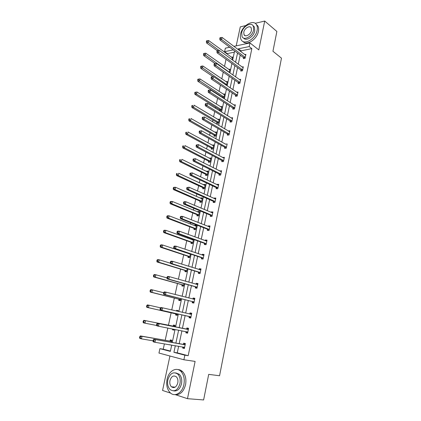 <?xml version="1.0" encoding="UTF-8"?>
<svg xmlns="http://www.w3.org/2000/svg" width="421" height="421" viewBox="0 0 421 421"><rect width="100%" height="100%" fill="white"/><g stroke="black" fill="none" stroke-linecap="round" stroke-linejoin="round"><path stroke-width="0.63" d="M173.131 387.62L172.757 386.915M169.931 356.003L162.569 390.462L170.616 393.114M175.394 394.688L187.482 398.676L195.107 361.407L183.893 359.766L158.959 353.045L159.912 348.656L170.347 351.388L171.694 345.094M233.85 46.363L249.963 42.942L258.804 49.91L264.709 21.05L276.876 31.475L272.94 51.273L281.475 58.172L219.567 375.748L208.7 374.374L203.617 399.95L187.482 398.676M264.709 21.05L255.163 23.329M245.711 25.586L240.275 26.881L236.218 45.857M164.406 343.868L163.253 349.188L159.912 348.656M234.355 52.188L227.266 53.63L227.161 54.12M226.045 59.287L224.498 66.434M223.256 72.149L221.804 78.864M220.446 85.137L219.083 91.415M218.399 94.578L218.315 94.967M217.604 98.261L216.341 104.092M215.663 107.218L215.436 108.265M214.731 111.518L213.568 116.896M212.9 119.98L212.526 121.701M211.831 124.911L210.768 129.821M210.105 132.868L209.584 135.278M208.9 138.441L207.937 142.882M207.29 145.882L206.611 148.997M205.937 152.113L205.08 156.07M204.443 159.027L203.611 162.859M202.948 165.927L202.196 169.389M201.564 172.305L200.575 176.867M199.922 179.888L199.28 182.846M198.659 185.714L197.512 191.023M196.865 193.997L196.339 196.439M195.728 199.259L194.413 205.332M193.781 208.253L193.365 210.168M192.765 212.947L191.281 219.794M190.66 222.667L190.36 224.04M189.771 226.772L188.113 234.413M187.503 237.228L187.324 238.054M186.745 240.738L184.914 249.19M184.314 251.953L184.256 252.216M183.688 254.847L181.677 264.125M180.598 269.103L178.409 279.228M177.478 283.512L175.099 294.495M174.326 298.068L171.757 309.93M171.142 312.777L168.437 325.254M167.832 328.059L165.19 340.252M227.266 53.63L224.598 51.672L225.361 48.162L229.713 47.241M240.959 70.181L240.77 71.081L242.47 70.786L243.306 66.776L242.038 67.002M235.665 95.409L235.476 96.325L237.176 96.088L238.028 91.999L236.607 92.204M230.266 121.137L230.071 122.069L231.776 121.895L232.645 117.727L231.024 117.901M224.761 147.382L224.561 148.329L226.266 148.224L227.156 143.966L225.43 144.187M219.141 174.157L218.936 175.125L220.646 175.089L221.557 170.747L219.794 171.052M213.405 201.48L213.2 202.475L214.91 202.506L215.836 198.07L214.126 198.054L214.036 198.47M207.553 229.377L207.343 230.387L209.058 230.492L210 225.966L208.29 225.872L208.163 226.461M201.58 257.852L201.364 258.883L203.08 259.062L204.043 254.447L202.327 254.273L202.169 255.042M195.476 286.927L195.255 287.98L196.975 288.243L197.959 283.528L196.244 283.275L196.044 284.228M189.245 316.629L189.018 317.702L190.739 318.05L188.934 316.424L160.28 310.019L162.001 310.356L162.559 307.83L191.523 314.308M189.803 313.971L190.029 312.898L191.744 313.229L190.739 318.05M184.398 348.362L182.646 348.067L184.366 348.504L185.398 343.578L183.677 343.157L183.445 344.257M182.646 348.067L182.877 346.978M178.646 346.262L177.257 352.845L188.182 355.703L251.847 48.631L241.101 50.815L240.912 51.709M240.196 55.104L238.265 64.25M237.555 67.602L235.586 76.911M234.886 80.222L232.881 89.694M232.192 92.967L230.155 102.608M229.471 105.845L227.398 115.654M226.719 118.843L224.609 128.831M223.946 131.978L221.799 142.14M221.141 145.245L218.957 155.591M218.31 158.643L216.084 169.174M215.447 172.184L213.184 182.898M212.558 185.861L210.253 196.765M209.637 199.675L207.29 210.779M206.685 213.636L204.296 224.935M203.701 227.745L201.27 239.244M200.691 242.001L198.217 253.7M197.644 256.405L195.128 268.314M194.565 270.961L192.002 283.086M191.455 285.675L188.85 298.01M188.313 300.547L185.661 313.103M185.135 315.576L182.44 328.322M181.914 330.817L179.199 343.657M187.582 333.143L185.85 332.806L187.571 333.195L188.587 328.322L186.871 327.948L186.64 329.033M185.85 332.806L186.077 331.716M192.376 301.699L192.155 302.762L193.87 303.067L194.87 298.3L193.15 298.01L192.934 299.057M198.544 272.313L198.323 273.355L200.043 273.576L201.017 268.908L199.301 268.698L199.122 269.561M204.58 243.538L204.369 244.559L206.085 244.701L207.037 240.133L205.327 240.002L205.18 240.68M210.495 215.357L210.284 216.357L212 216.426L212.937 211.947L211.221 211.889L211.116 212.395M216.289 187.75L216.084 188.729L217.794 188.724L218.71 184.34L216.999 184.356L216.931 184.693M221.967 160.701L221.762 161.659L223.472 161.585L224.372 157.291L222.625 157.549M227.529 134.194L227.329 135.136L229.035 134.994L229.913 130.778L228.208 130.952M232.981 108.208L232.787 109.134L234.486 108.928L235.35 104.797L233.834 104.987M238.328 82.732L238.133 83.637L239.833 83.374L240.68 79.327L239.339 79.543M243.57 57.756L243.38 58.64L245.075 58.319L245.906 54.346L244.701 54.583M188.182 355.703L184.845 355.187L183.893 359.766M249.963 42.942L249.206 46.568L238.449 48.799L238.254 49.699M251.847 48.631L249.206 46.568M175.325 345.704L173.92 352.324L184.845 355.187M237.533 53.109L235.581 62.292M234.865 65.66L232.876 75.006M232.171 78.338L230.145 87.852M229.445 91.141L227.387 100.824M226.698 104.071L224.603 113.928M223.919 117.133L221.788 127.168M221.114 130.326L218.946 140.54M218.283 143.656L216.073 154.049M215.42 157.117L213.168 167.7M212.526 170.721L210.237 181.488M209.605 184.466L207.274 195.423M206.653 198.349L204.28 209.505M203.669 212.384L201.259 223.735M200.659 226.561L198.202 238.112M197.612 240.886L195.112 252.647M194.534 255.368L191.987 267.335M191.423 269.998L188.829 282.186M188.276 284.791L185.64 297.189M185.098 299.736L182.414 312.361M181.888 314.85L179.162 327.664M178.63 330.175L175.883 343.083M233.234 49.883L224.598 51.672M172.257 342.457L175.036 329.469M175.578 326.949L178.336 314.055M178.872 311.556L181.588 298.857M182.135 296.295L184.803 283.822M185.366 281.202L187.987 268.945M188.561 266.267L191.134 254.231M191.718 251.495L194.249 239.67M194.844 236.881L197.328 225.261M197.938 222.425L200.38 211.01M200.996 208.116L203.396 196.902M204.027 193.96L206.385 182.94M207.021 179.951L209.337 169.126M209.99 166.09L212.263 155.454M212.926 152.365L215.157 141.919M215.831 138.788L218.025 128.526M218.704 125.347L220.862 115.265M221.551 112.044L223.672 102.135M224.367 98.872L226.451 89.141M227.156 85.837L229.203 76.275M229.919 72.933L231.929 63.539M232.65 60.156L234.623 50.925M163.253 349.188L170.421 351.061M231.376 57.209L232.587 56.972L232.003 59.682M228.698 69.402L229.971 69.17L229.266 72.47M225.982 81.706L227.335 81.49L226.498 85.395M223.235 94.13L224.667 93.925L223.809 97.935L223.072 98.035M222.309 97.546L222.367 97.267M220.457 106.671L221.978 106.481L221.109 110.534L219.478 110.728L219.673 109.823M217.636 119.332L219.262 119.159L218.388 123.248L216.752 123.416L216.947 122.5M214.868 132.173L216.52 131.962L215.636 136.094L214 136.23L214.194 135.304M212.084 145.145L213.752 144.892L212.858 149.066L211.221 149.166L211.421 148.234M209.269 158.243L210.953 157.954L210.053 162.164L208.411 162.238L208.611 161.296M206.427 171.473L206.49 171.189L208.127 171.142L207.216 175.394L205.574 175.431L205.78 174.483M203.554 184.84L203.632 184.477L205.274 184.461L204.353 188.761L202.712 188.761L202.917 187.803M200.654 198.338L200.749 197.896L202.39 197.912L201.464 202.254L199.822 202.227L200.028 201.254M197.728 211.974L197.838 211.453L199.48 211.505L198.544 215.889L196.896 215.826L197.107 214.847M194.765 225.745L194.897 225.146L196.539 225.235L195.591 229.661L193.949 229.561L194.16 228.571M193.507 239.402L192.613 243.575L190.966 243.438L191.181 242.438M191.776 239.66L191.923 238.975L192.439 239.012M190.381 253.979L189.597 257.631L187.955 257.457L188.171 256.447M188.761 253.716L188.813 253.453M187.224 268.714L186.556 271.834L184.914 271.624L185.129 270.603M184.035 283.607L183.482 286.185L181.835 285.933L182.061 284.901M180.456 295.863L181.362 296.095M180.809 298.663L180.377 300.683L178.73 300.394L178.957 299.352M176.452 311.003L176.604 310.303L178.246 310.624L178.088 311.377M177.551 313.882L177.241 315.334L175.594 315.003L175.82 313.95M173.21 326.08L173.441 325.017L175.089 325.38L174.783 326.791M174.247 329.311L174.068 330.143L172.421 329.769L172.589 328.99M170.016 340.963L170.247 339.889L171.894 340.289L171.458 342.315M170.894 344.962L169.216 344.678M177.257 352.845L173.92 352.324M241.101 50.815L238.449 48.799M170.889 344.973L169.216 344.688M174.078 330.09L172.421 329.769M191.734 313.292L190.029 312.898M178.236 310.677L176.604 310.303M194.839 298.447L193.15 298.01M197.912 283.754L196.244 283.275M200.954 269.219L199.301 268.698M203.964 254.831L202.327 254.273M206.943 240.596L205.327 240.002M193.476 239.538L191.923 238.975M209.89 226.509L208.29 225.872M196.433 225.74L194.897 225.146M212.805 212.563L211.221 211.889M199.359 212.079L197.838 211.453M215.694 198.759L214.126 198.054M202.254 198.559L200.749 197.896M218.552 185.098L216.999 184.356M205.122 185.172L203.632 184.477M221.383 171.573L219.846 170.794M207.963 171.915L206.49 171.189M224.183 158.185L222.662 157.375M210.774 158.791L209.316 158.033M199.359 131.068L199.165 131.952L199.854 131.889L200.049 131.005L199.359 131.068L201.522 130.747L225.451 144.087M213.558 145.798L212.11 145.008M229.54 131.715L228.214 130.931M216.32 132.889L214.884 132.11M184.798 344.746L153.823 339.268L185.166 344.678M153.907 340.179L155.544 339.7L154.975 342.284L153.255 341.847L152.991 341.042L153.681 341.215L153.907 340.179L153.218 340.01L152.991 341.042M184.598 347.399L154.975 342.284L153.681 341.215M183.077 344.325L185.303 343.552M184.409 348.314L182.888 346.978M153.823 339.268L153.218 340.01M171.873 340.284L169.647 341.031L140.377 335.921L142.024 336.332L141.461 338.858L153.039 340.826M171.663 341.368L142.024 336.332L139.756 336.637L139.525 337.642L140.182 337.81L140.414 336.8M140.182 337.81L141.461 338.858L139.814 338.437L139.525 337.642M139.756 336.637L140.377 335.921M167.074 379.347C166.069 385.052 167.142 389.546 170.289 392.83C174.826 397.34 182.388 392.856 183.909 384.552C184.845 378.968 183.83 374.569 180.862 371.348C176.246 366.554 168.632 371.085 167.074 379.347M175.01 394.614C180.093 395.087 183.609 391.793 185.561 384.72C186.492 379.158 185.472 374.769 182.498 371.559C181.119 370.243 179.572 369.591 177.862 369.591M175.762 372.88L179.283 374.274C181.44 376.595 182.177 379.774 181.493 383.805C180.03 389.02 177.43 391.383 173.699 390.893M167.847 379.895C167.126 383.999 167.89 387.236 170.131 389.599C174.494 392.251 177.773 390.267 179.967 383.647C180.651 379.605 179.92 376.421 177.762 374.09C173.363 371.327 170.058 373.259 167.847 379.895M177.778 382.968C178.22 380.358 177.746 378.3 176.346 376.795C173.515 375.027 171.389 376.279 169.968 380.552C169.505 383.189 169.995 385.268 171.431 386.788C174.247 388.509 176.357 387.236 177.778 382.968M173.405 386.978L173.878 387.615M240.601 34.117C240.154 36.295 240.328 38.127 241.112 39.611C243.896 45.715 255.652 39.085 257.136 30.344C257.557 28.239 257.399 26.46 256.663 25.018C253.795 18.719 242.064 25.539 240.601 34.117M242.98 41.453C246.511 46.173 257.031 39.448 258.405 31.391C258.82 29.286 258.657 27.512 257.926 26.07L256.121 24.197M252.974 25.607L254.431 27.033L254.773 30.886C253.763 36.795 245.975 41.663 243.543 38.011M241.691 32.659L242.054 36.606C244.059 41.026 252.532 36.211 253.605 29.923L253.263 26.065C251.211 21.545 242.754 26.46 241.691 32.659M251.458 30.417L251.232 27.923C249.916 25.018 244.464 28.175 243.78 32.18L244.012 34.711C245.306 37.574 250.769 34.459 251.458 30.417M187.998 329.469L157.349 323.291L188.361 329.411M157.449 324.138L159.07 323.675L158.512 326.228L156.786 325.843L156.533 325.007L157.222 325.159L157.449 324.138L156.759 323.986L156.533 325.007M187.798 332.101L158.512 326.228L157.222 325.159M186.277 329.09L188.587 328.343M187.592 333.095L185.956 331.606M157.349 323.291L156.759 323.986M190.966 316.971L162.001 310.356L160.722 309.288L160.943 308.277L160.254 308.146L160.033 309.151L160.722 309.288M189.666 314.019L191.723 313.34M160.254 308.146L160.833 307.498L162.559 307.83L160.943 308.277M160.033 309.151L160.28 310.019M173.073 329.085L174.099 330.001M175.073 325.449L172.847 326.138L143.898 320.323L145.55 320.686L144.987 323.181L156.675 325.48M174.857 326.443L145.55 320.686L143.287 320.991L143.061 321.986L143.719 322.133L143.945 321.139M143.719 322.133L144.987 323.181L143.34 322.812L143.061 321.986M143.287 320.991L143.898 320.323M160.538 307.83L149.029 305.214L148.476 307.683L146.829 307.356L175.51 313.75L177.252 315.276M178.22 310.772L177.052 311.14M147.218 306.635L147.439 305.646L146.782 305.52L146.561 306.504L148.476 307.683L177.467 314.282M146.782 305.52L147.382 304.893L149.029 305.214L147.439 305.646M146.829 307.356L146.561 306.504M163.716 292.479L163.495 293.479L164.185 293.595L164.406 292.595L163.716 292.479L164.279 291.879L166.006 292.163L194.649 299.363M164.406 292.595L166.006 292.163L165.453 294.663L163.732 294.368L192.071 301.489L193.765 303.046M194.097 301.999L165.453 294.663L164.185 293.595M192.955 299.063L194.828 298.489M163.495 293.479L163.732 294.368M163.653 292.748L152.476 289.906L151.928 292.348L150.276 292.069L178.646 299.147L180.346 300.678M150.676 291.3L150.897 290.327L150.239 290.216L150.018 291.19L151.928 292.348L180.604 299.641M150.239 290.216L150.829 289.632L152.476 289.906L150.897 290.327M150.276 292.069L150.018 291.19M167.137 276.986L166.916 277.976L167.605 278.076L167.826 277.086L167.137 276.986L167.69 276.434L169.416 276.676L197.738 284.58M167.826 277.086L169.416 276.676L168.868 279.144L167.148 278.897L195.176 286.712L196.754 288.211M197.196 287.185L168.868 279.144L167.605 278.076M196.207 284.275L197.902 283.801M166.916 277.976L167.148 278.897M166.942 277.871L155.881 274.771L155.338 277.186L153.691 276.944L181.756 284.691L183.34 286.164M154.097 276.139L154.318 275.171L153.66 275.076L153.439 276.044L155.338 277.186L183.703 285.149M153.66 275.076L154.233 274.539L155.881 274.771L154.318 275.171M153.691 276.944L153.439 276.044M170.521 261.667L170.305 262.646L170.994 262.725L171.21 261.751L170.521 261.667L171.058 261.157L172.784 261.357L200.801 269.95M171.21 261.751L172.784 261.357L172.247 263.799L170.521 263.593L198.244 272.092L199.722 273.534M200.259 272.529L172.247 263.799L170.994 262.725M199.422 269.65L200.943 269.261M170.305 262.646L170.521 263.593M170.437 263.23L159.254 259.799L158.717 262.188L157.065 261.988L184.83 270.382L186.314 271.803M157.486 261.136L157.701 260.183L157.038 260.104L156.822 261.062L157.486 261.136L158.717 262.188L186.777 270.814M157.038 260.104L157.601 259.61L159.254 259.799L157.701 260.183M157.065 261.988L156.822 261.062M173.862 246.517L173.652 247.485L174.341 247.548L174.552 246.58L173.862 246.517L174.394 246.048L176.12 246.206L203.827 255.479M174.552 246.58L176.12 246.206L175.589 248.622L173.862 248.458L201.28 257.62L202.675 259.02M203.296 258.031L175.589 248.622L174.341 247.548M202.601 255.189L203.953 254.879M173.652 247.485L173.862 248.458M190.35 254.121L162.585 244.985L162.053 247.348L160.406 247.19L187.877 256.226L189.271 257.599M189.671 253.742L189.166 253.852M160.833 246.301L161.043 245.354L160.385 245.296L160.169 246.238L160.833 246.301L162.053 247.348L189.818 256.621M160.385 245.296L160.938 244.838L162.585 244.985L161.043 245.354M160.406 247.19L160.169 246.238M177.173 231.534L176.962 232.492L177.651 232.534L177.862 231.582L177.173 231.534L177.694 231.103L179.414 231.218L206.827 241.154M177.862 231.582L179.414 231.218L178.888 233.608L177.167 233.487L204.29 243.301L205.606 244.664M206.295 243.68L178.888 233.608L177.651 232.534M205.748 240.886L206.932 240.638M176.962 232.492L177.167 233.487M193.355 240.102L165.885 230.329L165.358 232.671L163.711 232.555L190.887 242.207L192.208 243.543M193.46 239.623L192.313 239.854M164.143 231.618L164.353 230.682L163.695 230.64L163.485 231.576L164.143 231.618L165.358 232.671L192.829 242.575M163.695 230.64L164.237 230.224L165.885 230.329L164.353 230.682M163.711 232.555L163.485 231.576M180.446 216.715L180.235 217.657L180.925 217.689L181.135 216.741L180.446 216.715L180.951 216.326L182.677 216.394L209.79 226.977M181.135 216.741L182.677 216.394L182.156 218.762L180.435 218.683L207.264 229.135L208.511 230.455M209.269 229.477L182.156 218.762L180.925 217.689M208.858 226.74L209.879 226.551M180.235 217.657L180.435 218.683M196.328 226.224L169.147 215.831L168.626 218.146L166.979 218.073L193.87 228.335L195.118 229.634M196.412 225.824L195.423 225.998M167.421 217.099L167.626 216.173L166.969 216.141L166.758 217.068L167.421 217.099L168.626 218.146L195.802 228.671M166.969 216.141L167.5 215.762L169.147 215.831L167.626 216.173M166.979 218.073L166.758 217.068M183.682 202.054L183.477 202.985L184.166 203.001L184.372 202.064L183.682 202.054L184.182 201.701L185.903 201.733L212.726 212.947M184.372 202.064L185.903 201.733L185.387 204.074L183.667 204.038L210.211 215.11L211.395 216.399M212.21 215.42L185.387 204.074L184.166 203.001M211.937 212.742L212.8 212.605M183.477 202.985L183.667 204.038M199.27 212.484L172.378 201.491L171.863 203.78L170.21 203.743L196.823 214.599L198.012 215.868M199.338 212.163L198.507 212.295M170.663 202.727L170.868 201.812L170.21 201.801L170 202.717L170.663 202.727L171.863 203.78L198.754 214.905M170.21 201.801L170.726 201.459L172.378 201.491L170.868 201.812M170.21 203.743L170 202.717M186.887 187.55L186.682 188.476L187.371 188.471L187.577 187.545L186.887 187.55L189.092 187.229L215.631 199.065M187.577 187.545L189.092 187.229L188.587 189.545L186.861 189.545L213.121 201.227L214.252 202.49M215.12 201.512L188.587 189.545L187.371 188.471M214.984 198.896L215.684 198.801M186.682 188.476L186.861 189.545M202.185 198.886L175.573 187.298L175.062 189.561L173.41 189.566L199.743 201.006L200.875 202.243M202.238 198.644L201.554 198.733M173.868 188.513L174.073 187.603L173.415 187.608L173.21 188.513L173.868 188.513L175.062 189.561L201.67 201.285M173.415 187.608L173.92 187.303L175.573 187.298L174.073 187.603M173.41 189.566L173.21 188.513M190.055 173.199L189.855 174.115L190.545 174.099L190.745 173.184L190.055 173.199L192.25 172.884L218.504 185.319M190.745 173.184L192.25 172.884L191.75 175.173L190.024 175.215L216.01 187.492L217.083 188.729M217.999 187.745L191.75 175.173L190.545 174.099M217.994 185.203L218.541 185.14M189.855 174.115L190.024 175.215M205.069 185.419L178.73 173.252L178.23 175.494L176.578 175.531L202.638 187.55L203.717 188.761M205.106 185.256L204.569 185.314M177.041 174.441L177.246 173.547L176.583 173.563L176.383 174.462L177.041 174.441L178.23 175.494L204.559 187.798M176.583 173.563L177.246 173.547M176.578 175.531L176.383 174.462M193.192 159.006L192.992 159.912L193.681 159.88L193.881 158.975L193.192 159.006L195.376 158.685L221.351 171.715M193.881 158.975L195.376 158.685L194.876 160.954L193.155 161.032L218.862 173.889L219.894 175.104M220.851 174.115L194.876 160.954L193.681 159.88M220.972 171.652L221.372 171.615M192.992 159.912L193.155 161.032M207.927 172.089L181.861 159.354L181.362 161.575L179.714 161.648L205.501 174.22L206.537 175.41M207.942 172L207.553 172.031M180.183 160.522L180.383 159.638L179.725 159.67L179.525 160.554L180.183 160.522L181.362 161.575L207.421 174.441M179.725 159.67L180.383 159.638M179.714 161.648L179.525 160.554M196.291 144.961L196.091 145.855L196.781 145.808L196.981 144.913L196.291 144.961L198.465 144.64L224.167 158.249M196.981 144.913L198.465 144.64L197.97 146.882L196.254 146.997L221.688 160.427L222.677 161.622M223.672 160.622L197.97 146.882L196.781 145.808M196.091 145.855L196.254 146.997M210.753 158.896L184.956 145.603L184.461 147.797L182.814 147.908L208.337 161.027L209.332 162.196M183.293 146.745L183.488 145.866L182.83 145.913L182.63 146.792L183.293 146.745L184.461 147.797L210.253 161.222M182.83 145.913L183.488 145.866M182.814 147.908L182.63 146.792M200.049 131.005L201.522 130.747L201.033 132.962L199.317 133.115L224.488 147.103L225.435 148.276M226.466 147.271L201.033 132.962L199.854 131.889M199.165 131.952L199.317 133.115M213.552 145.824L188.019 131.989L187.529 134.162L185.882 134.31L211.147 147.966L212.1 149.113M186.366 133.115L186.561 132.241L185.903 132.305L185.708 133.173L186.366 133.115L187.529 134.162L213.058 148.129M185.903 132.305L186.561 132.241M185.882 134.31L185.708 133.173M202.396 117.317L202.201 118.19L202.89 118.117L203.085 117.238L202.396 117.317L204.548 116.996L229.719 131.72M203.085 117.238L204.548 116.996L204.064 119.19L202.348 119.375L227.256 133.91L228.171 135.062M229.229 134.052L204.064 119.19L202.89 118.117M202.201 118.19L202.348 119.375M216.231 132.889L191.05 118.522L190.566 120.669L188.918 120.848L213.926 135.03L214.842 136.162M189.413 119.622L189.608 118.759L188.945 118.833L188.75 119.696L189.413 119.622L190.566 120.669L215.836 135.167M188.945 118.833L189.608 118.759M188.918 120.848L188.75 119.696M205.401 103.708L205.211 104.576L205.895 104.487L206.09 103.619L205.401 103.708L207.542 103.387L232.45 118.659M206.09 103.619L207.542 103.387L207.064 105.56L205.348 105.782L229.998 120.848L230.882 121.985M231.971 120.959L207.064 105.56L205.895 104.487M205.211 104.576L205.348 105.782M219.067 120.074L194.055 105.187L193.576 107.313L191.929 107.529L216.678 122.222L217.562 123.332M192.423 106.266L192.618 105.413L191.96 105.503L191.765 106.35L192.423 106.266L193.576 107.313L218.583 122.332M191.96 105.503L192.618 105.413M191.929 107.529L191.765 106.35M234.681 108.002L210.032 92.067L210.505 89.92L235.16 105.718M233.566 109.039L232.713 107.918L208.316 92.325L210.032 92.067L208.874 90.999L209.063 90.136L208.374 90.241L208.185 91.099L208.874 90.999M208.185 91.099L208.316 92.325M210.505 89.92L209.063 90.136M221.783 107.387L197.023 91.989L196.549 94.094L194.902 94.341L219.404 109.539L220.257 110.634M195.407 93.046L195.597 92.199L194.939 92.304L194.749 93.146L195.407 93.046L196.549 94.094L221.304 109.623M195.597 92.199L197.023 91.989M194.902 94.341L194.749 93.146M237.365 95.172L212.968 78.722L213.436 76.596L237.839 92.915M236.223 96.22L235.402 95.109L211.258 79.011L212.968 78.722L211.816 77.648L212.005 76.796L211.321 76.917L211.131 77.764L211.816 77.648M211.131 77.764L211.258 79.011M213.436 76.596L212.005 76.796M224.477 94.82L199.964 78.922L199.496 81.006L197.849 81.285L222.104 96.972L222.783 97.851M198.359 79.958L198.549 79.127L197.891 79.237L197.702 80.074L198.359 79.958L224.004 97.035M198.549 79.127L199.964 78.922M197.849 81.285L197.702 80.074M240.023 82.469L215.878 65.508L216.341 63.403L240.491 80.232M238.86 83.526L238.065 82.432L214.163 65.834L215.878 65.508L214.731 64.434L214.915 63.592L214.231 63.724L214.047 64.566L214.731 64.434M214.047 64.566L214.163 65.834M216.341 63.403L214.915 63.592M227.145 82.374L202.875 65.992L202.412 68.055L200.764 68.365L213.068 76.648M201.28 67.007L201.47 66.181L200.812 66.308L200.622 67.128L201.28 67.007L226.672 84.568M201.47 66.181L202.875 65.992M200.764 68.365L200.622 67.128M242.654 69.886L218.757 52.43L219.215 50.346L243.117 67.67M241.47 70.96L240.701 69.875L217.041 52.788L218.757 52.43L217.615 51.362L217.799 50.525L217.115 50.673L216.931 51.504L217.615 51.362M216.931 51.504L217.041 52.788M219.215 50.346L217.799 50.525M229.782 70.049L205.758 53.188L205.295 55.23L203.653 55.572L215.084 63.571M204.174 54.183L204.359 53.362L203.701 53.504L203.517 54.32L204.174 54.183L229.319 72.223M204.359 53.362L205.758 53.188M203.653 55.572L203.517 54.32M245.264 57.43L221.604 39.485L222.056 37.427L245.722 55.235M244.059 58.514L243.312 57.445L219.894 39.874L221.604 39.485L220.472 38.416L220.651 37.59L219.967 37.748L219.788 38.574L220.472 38.416M219.788 38.574L219.894 39.874M222.056 37.427L220.651 37.59M232.397 57.84L208.611 40.511L208.153 42.532L206.511 42.905L217.183 50.657M207.037 41.484L207.221 40.674L206.564 40.826L206.385 41.637L207.037 41.484L218.92 50.383M207.221 40.674L208.611 40.511M206.511 42.905L206.385 41.637M184.514 347.325L183.609 347.099M185.061 344.72L183.34 344.299M169.905 341.005L171.552 341.405M169.647 341.031L171.294 341.431M187.713 332.027L185.993 331.643M188.255 329.448L186.535 329.069M190.881 316.892L189.161 316.55M190.655 316.771L188.934 316.424M191.413 314.345L189.697 314.008M173.105 326.117L174.752 326.48M172.847 326.138L174.494 326.501M175.51 313.75L177.157 314.082M175.736 313.877L177.383 314.203M194.013 301.92L192.297 301.62M193.792 301.789L192.071 301.489M194.544 299.399L193.692 299.252M178.646 299.147L180.293 299.431M178.872 299.273L180.52 299.563M197.112 287.106L195.397 286.848M196.891 286.969L195.176 286.712M197.638 284.612L197.107 284.533M181.756 284.691L183.403 284.938M181.977 284.822L183.624 285.07M200.18 272.45L198.465 272.229M199.959 272.308L198.244 272.092M200.696 269.977L200.317 269.929M184.83 270.382L186.477 270.592M185.051 270.519L186.698 270.729M203.217 257.947L201.501 257.763M203.001 257.799L201.28 257.62M203.727 255.5L203.427 255.468M189.95 254.116L190.25 254.147M187.877 256.226L189.518 256.394M188.092 256.363L189.739 256.536M206.216 243.591L204.506 243.454M206.006 243.443L204.29 243.301M190.887 242.207L192.534 242.343M191.102 242.354L192.75 242.491M209.19 229.387L207.474 229.287M208.979 229.234L207.264 229.135M193.87 228.335L195.512 228.435M194.081 228.487L195.728 228.582M212.131 215.331L210.421 215.268M211.921 215.173L210.211 215.11M196.823 214.599L198.465 214.663M197.033 214.757L198.675 214.821M215.042 201.422L213.331 201.391M214.836 201.259L213.121 201.227M199.743 201.006L201.385 201.033M199.954 201.164L201.596 201.196M217.925 187.65L216.215 187.655M217.72 187.482L216.01 187.492M202.638 187.55L204.28 187.54M202.843 187.713L204.485 187.703M220.778 174.02L219.067 174.062M220.572 173.847L218.862 173.889M205.501 174.22L207.143 174.183M205.706 174.389L207.348 174.352M223.598 160.527L221.893 160.606M223.398 160.354L221.688 160.427M208.337 161.027L209.979 160.954M208.537 161.201L210.179 161.127M226.393 147.171L224.688 147.282M226.193 146.992L224.488 147.103M211.147 147.966L212.784 147.86M211.347 148.139L212.984 148.034M229.161 133.952L227.456 134.094M228.961 133.767L227.256 133.91M213.926 135.03L215.563 134.894M214.126 135.209L215.762 135.073M231.897 120.864L230.198 121.037M231.703 120.674L229.998 120.848M216.678 122.222L218.315 122.053M216.873 122.406L218.51 122.237M234.613 107.902L232.908 108.108M234.418 107.708L232.713 107.918M219.404 109.539L221.041 109.339M219.599 109.723L221.235 109.523M237.297 95.067L235.597 95.309M237.102 94.872L235.402 95.109M222.104 96.972L223.74 96.746M222.299 97.167L223.93 96.935M239.954 82.363L238.254 82.632M239.765 82.163L238.065 82.432M225.135 84.479L226.414 84.274M225.409 84.658L226.603 84.468M242.585 69.781L240.891 70.081M242.401 69.581L240.701 69.875M228.598 72.007L229.061 71.923M228.861 72.191L229.25 72.123M245.196 57.324L243.501 57.651M245.006 57.114L243.312 57.445M175.157 387.146L171.431 386.788M179.283 374.274L177.762 374.09M180.862 371.348L182.498 371.559M245.301 35.738L244.012 34.711M254.431 27.033L253.263 26.065M256.663 25.018L257.926 26.07"/></g></svg>
